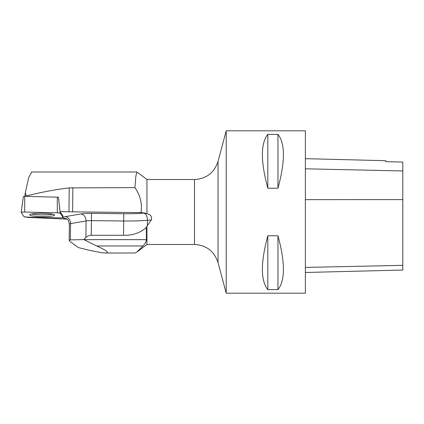 <?xml version="1.0" encoding="UTF-8"?>
<svg xmlns="http://www.w3.org/2000/svg" width="424" height="424" viewBox="0 0 424 424"><rect width="100%" height="100%" fill="white"/><g stroke="black" fill="none" stroke-linecap="round" stroke-linejoin="round"><path stroke-width="0.64" d="M21.2 212.408L23.362 196.46L24.714 196.323L58.433 197.218L60.081 211.576L62.863 215.758L63.049 217.448L60.224 213.193A3.222 0.419 -179.3 0 0 57.298 212.779L24.703 212.042A3.222 0.419 -179.3 0 0 21.2 212.408A3.222 0.419 -179.3 0 0 21.211 212.456L24.041 216.706A3.222 0.419 -179.3 0 0 26.966 217.12L59.556 217.862A3.222 0.419 -179.3 0 0 63.065 217.475A3.222 0.419 -179.3 0 0 63.049 217.448M33.321 213.707A12.471 1.617 -179.3 0 0 29.664 214.793A12.471 1.617 -179.3 0 0 37.296 216.383A12.471 1.617 -179.3 0 0 50.938 216.192A12.471 1.617 -179.3 0 0 54.601 215.079A12.471 1.617 -179.3 0 0 46.863 213.511A12.471 1.617 -179.3 0 0 33.321 213.707M26.94 217.12L27.12 217.395L66.987 219.123M63.049 217.374A12.99 1.68 0.7 0 1 65.307 216.638L80.846 213.945A12.99 1.68 0.7 0 1 91.499 213.346L123.771 213.717A34.911 4.521 -179.3 0 0 143.805 213.124L144.934 213.039L141.049 212.609C142.326 203.578 140.275 195.257 134.906 187.631L69.234 187.885C54.68 189.661 40.328 192.379 26.166 196.042L25.318 192.607L28.7 177.561L31.747 172.006M60.081 211.576L68.958 211.777A41.409 5.364 -179.3 0 0 72.599 211.841L141.049 212.609M194.505 179.522C206.424 178.801 214.268 172.775 218.042 161.443L218.042 262.557C214.268 251.225 206.424 245.199 194.505 244.478L194.505 179.522L146.942 179.522L136.926 172.006L135.86 176.146L134.906 187.631M144.934 213.039L146.942 213.76L146.942 179.522M123.527 235.304L123.691 220.994L91.42 220.628L91.25 235.262L123.527 235.304C132.585 235.537 140.212 232.914 146.407 227.444L146.942 226.178L146.942 244.478L136.804 252.116M146.407 227.444L146.407 239.65C146.248 241.648 145.109 243.758 142.983 245.973L136.793 252.1L134.991 253.011L105.274 253.017L101.58 252.704L89.862 250.425L78.334 247.558L70.151 241.569L69.186 240.413L70.368 239.883L83.713 239.581L96.741 245.973C106.859 250.558 109.699 252.905 105.274 253.017M26.129 196.354L26.166 196.042M24.82 196.323L25.318 192.607M91.25 235.262C88.902 235.415 87.121 236.163 85.902 237.514L83.713 239.581M305.37 158.677L385.75 160.696L385.75 161.677L402.8 162.053L402.8 270.04L305.37 272.489M385.75 161.677L402.8 162.053M305.37 212L305.37 293.191L226.209 293.191L226.209 130.809L305.37 130.809L305.37 212M267.82 289.629C260.575 280.556 260.575 262.61 267.82 235.786L277.969 235.786C285.214 262.61 285.214 280.556 277.969 289.629L267.82 289.629L267.82 235.786M267.82 188.214C260.575 161.39 260.575 143.445 267.82 134.371L277.969 134.371C285.214 143.445 285.214 161.39 277.969 188.214L267.82 188.214L267.82 134.371M277.969 188.214L277.969 134.371M277.969 289.629L277.969 235.786M146.942 226.178L151.379 219.987C152.216 216.653 150.737 214.576 146.942 213.76M52.693 214.21A12.349 1.601 0.7 0 1 42.151 214.862A12.349 1.601 0.7 0 1 31.588 213.972M24.041 216.706L26.977 217.12L59.54 217.857C61.777 217.872 62.948 217.735 63.049 217.443L60.224 213.193L57.288 212.779L24.719 212.042C22.483 212.032 21.317 212.17 21.211 212.456L24.041 216.706M58.433 197.218L60.224 213.193M24.714 196.323L24.703 212.042M57.298 212.779L57.304 197.059M66.605 218.864L64.888 218.482A12.99 1.68 0.7 0 1 62.953 217.592M64.888 218.482A6.498 5.475 102.5 0 1 65.98 218.535M83.83 239.65L146.407 239.65M96.741 245.973L142.983 245.973M402.8 265.339L305.37 267.427M402.8 199.603L305.37 199.651M402.8 170.952L305.37 168.81M151.379 219.987L147.451 220.3L147.388 225.674M123.771 213.717L123.691 220.994A41.409 5.364 0.7 0 0 147.451 220.3A6.498 3.694 85.5 0 0 143.805 213.124M85.902 237.514L86.088 220.925L70.554 223.623L70.368 239.883M91.499 213.346L91.42 220.628A6.498 0.843 -179.3 0 0 86.088 220.925A6.498 5.279 -99.8 0 0 80.846 213.945M65.307 216.638A6.498 5.279 -99.8 0 1 70.554 223.623A6.498 0.843 -179.3 0 0 69.372 224.089L69.186 240.413M72.599 211.841L72.875 187.631M68.958 211.777L69.234 187.885M136.92 172.006L31.509 172.006M218.042 262.557L226.209 293.191M218.042 161.443L226.209 130.809M194.505 244.478L146.942 244.478M69.372 224.089C68.54 220.687 67.75 219.038 67.008 219.144L66.218 218.583"/></g></svg>

